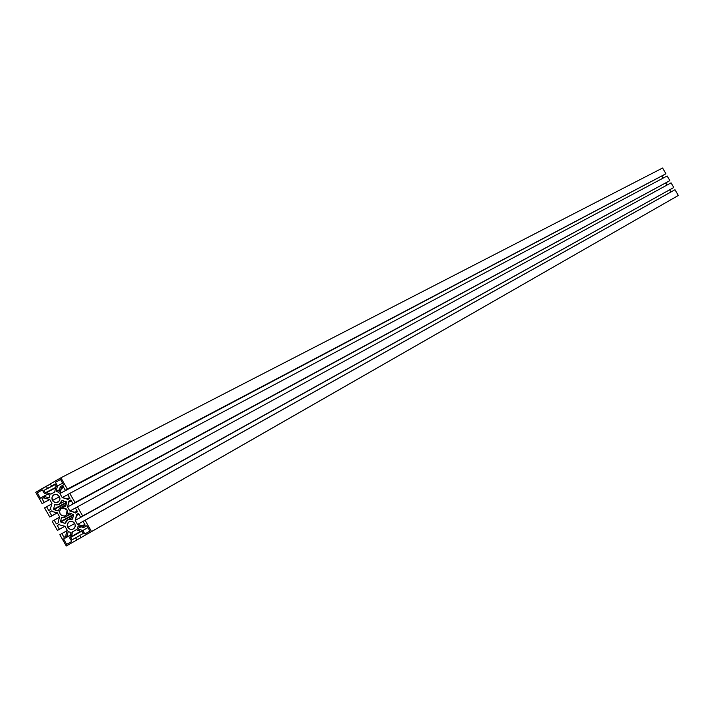 <?xml version="1.0" encoding="UTF-8"?>
<svg xmlns="http://www.w3.org/2000/svg" width="714" height="714" viewBox="0 0 714 714"><rect width="100%" height="100%" fill="white"/><g stroke="black" fill="none" stroke-linecap="round" stroke-linejoin="round"><path stroke-width="1.07" d="M52.488 500.478L59.521 496.757L52.488 500.478L52.015 497.301L53.845 494.82L56.897 494.49L59.396 496.516L59.985 498.818L59.521 500.63L56.683 502.638L54.496 502.326L53.023 501.237L51.979 499.122L52.033 497.23L52.89 495.596L54.782 494.436L56.54 494.4L58.53 495.427L59.976 498.89L59.601 500.46L58.039 502.183L54.978 502.504L52.488 500.478M67.785 527.343L74.738 523.46L67.785 527.343L67.312 524.156L69.142 521.684L72.203 521.363L74.702 523.389L75.291 525.656L74.622 527.842L72.917 529.252L70.267 529.36L68.035 527.735L67.214 525.531L67.643 523.273L69.187 521.657L71.793 521.256L73.828 522.291L75.041 524.147L75.175 526.566L73.97 528.592L71.855 529.52L69.535 529.056L67.785 527.343M62.823 507.788L67.054 509.948L67.616 512.536L66.589 514.892L67.5 515.785L69.035 512.947L73.596 514.651L72.56 519.14L70.159 518.926L67.91 519.649L66.143 521.22L65.117 523.398L60.494 521.577L61.591 517.213L64.688 517.355L64.358 516.07L61.574 515.446L60.074 513.794L59.548 511.626L60.592 508.975L63.43 507.752L66.259 508.939L67.054 509.948L66.589 514.892L67.5 515.785L71.391 513.652L67.5 515.785L69.035 512.947L73.596 514.651L72.56 519.14L67.991 519.614L65.117 523.398L60.744 522.014L73.515 514.972L60.744 522.014L60.494 521.577L73.471 514.437L60.494 521.577L61.591 517.213L64.688 517.355L64.358 516.07L61.895 515.633L60.074 513.794L59.574 511.26L60.592 508.975L59.681 508.082L58.155 510.912L53.604 509.207L54.63 504.727L57.022 504.941L59.271 504.209L61.038 502.638L62.064 500.46L66.447 501.844L65.59 506.645L62.493 506.503L62.823 507.788L60.592 508.975L59.681 508.082L62.502 506.556L59.681 508.082L58.155 510.912L53.845 509.644L66.554 502.808L53.845 509.644L53.604 509.207L66.652 502.201L53.604 509.207L54.63 504.727L59.119 504.289L62.064 500.46L66.688 502.272L65.59 506.645L62.493 506.503L62.823 507.788M66.661 514.812L64.358 516.07L66.661 514.812M64.01 537.33L66.277 536.035L65.822 535.223L67.277 530.323L64.965 526.263L60.012 525.022L59.548 524.219L57.281 525.513L59.574 524.255L57.281 525.513L59.423 529.27L64.885 526.236L57.406 530.431L64.92 526.245L57.406 530.431L52.211 521.3L59.548 517.239L54.228 520.149L56.361 523.906L58.637 522.603L58.173 521.8L59.628 516.891L57.316 512.831L52.363 511.599L51.908 510.796L49.641 512.09L51.944 510.858L49.641 512.09L51.774 515.856L57.325 512.848L49.766 517.007L57.352 512.893L49.766 517.007L44.563 507.877L51.872 503.906L46.58 506.726L48.722 510.483L50.989 509.18L50.524 508.377L51.979 503.468L49.668 499.407L44.714 498.176L44.259 497.372L41.992 498.675L44.313 497.462L41.992 498.675L44.134 502.433L49.712 499.488L42.117 503.584L49.757 499.559L42.117 503.584L35.7 492.312L50.417 484.092L46.276 486.225L47.499 488.376L55.255 484.36L43.973 490.402L55.344 484.511L43.973 490.402L45.348 492.821L55.853 487.314L46.107 492.392L55.737 487.814L46.294 492.731L50.926 494.142L54.746 491.946L55.683 486.877L56.442 486.439L55.058 484.021L51.533 486.055L55.148 484.181L51.533 486.055L50.31 483.905L60.904 477.8L662.61 168.004L60.904 477.8L67.339 489.099L665.903 173.779L662.61 168.004L665.903 173.779L65.313 490.259L664.823 174.394L65.313 490.259L63.171 486.493L60.895 487.805L63.225 486.582L60.895 487.805L61.359 488.608L63.68 487.394L61.038 488.795L63.689 487.403L61.038 488.795L59.905 493.526L661.985 175.894L59.905 493.526L62.216 497.587L67.803 494.624L62.216 497.587L66.857 499.006L69.49 497.587L67.178 498.818L67.634 499.63L69.91 498.327L67.768 494.561L69.785 493.401L667.162 175.974L69.785 493.401L74.997 502.54L669.83 180.651L667.162 175.974L669.83 180.651L72.971 503.7L668.75 181.267L72.971 503.7L70.829 499.934L68.553 501.246L70.865 500.005L68.553 501.246L69.017 502.049L71.329 500.809L68.696 502.237L71.329 500.817L68.696 502.237L67.553 506.967L665.894 182.811L67.553 506.967L69.874 511.028L75.639 507.877L69.874 511.028L74.515 512.447L77.13 511.001L74.836 512.268L75.291 513.071L77.567 511.768L75.425 508.002L77.451 506.842L671.08 182.846L77.451 506.842L82.654 515.99L673.748 187.514L671.08 182.846L673.748 187.514L80.628 517.15L672.668 188.139L80.628 517.15L78.486 513.384L76.211 514.687L78.504 513.42L76.211 514.687L76.675 515.49L78.968 514.223L76.353 515.678L78.968 514.223L76.353 515.678L75.211 520.399L669.803 189.728L75.211 520.399L77.523 524.469L670.955 191.95L669.768 189.87L670.955 191.95L77.523 524.469L82.172 525.888L84.779 524.415L82.494 525.709L82.949 526.513L85.225 525.209L83.083 521.452L85.109 520.292L675.007 189.719L85.109 520.292L91.544 531.591L678.3 195.484L675.007 189.719L678.3 195.484L80.914 537.642L79.691 535.5L83.235 533.474L79.691 535.5L83.235 533.474L81.851 531.055L81.093 531.493L81.851 531.055L81.093 531.493L76.255 529.726L72.435 531.903L76.291 529.734L72.435 531.903L71.302 536.625L80.914 531.171L71.498 536.973L81.869 531.082L70.74 537.401L81.869 531.082L70.74 537.401L72.114 539.82L83.235 533.474L72.114 539.82L83.235 533.474L75.648 537.803L76.871 539.954L80.914 537.642L66.277 545.996L59.851 534.724L61.868 533.572L67.214 530.573L61.868 533.572L64.01 537.33L61.868 533.572L59.851 534.724L66.277 545.996L76.871 539.954L75.648 537.803L72.114 539.82L70.74 537.401L71.498 536.973L72.435 531.903L76.255 529.726L81.093 531.493L81.851 531.055L83.235 533.474L79.691 535.5L80.914 537.642L91.544 531.591L85.109 520.292L83.083 521.452L85.225 525.209L82.949 526.513L82.494 525.709L77.523 524.469L75.211 520.399L76.675 515.49L76.211 514.687L78.486 513.384L80.628 517.15L82.654 515.99L77.451 506.842L75.425 508.002L77.567 511.768L75.291 513.071L74.836 512.268L69.874 511.028L67.553 506.967L69.017 502.049L68.553 501.246L70.829 499.934L72.971 503.7L74.997 502.54L69.785 493.401L67.768 494.561L69.91 498.327L67.634 499.63L67.178 498.818L62.216 497.587L59.905 493.526L61.359 488.608L60.895 487.805L63.171 486.493L65.313 490.259L67.339 489.099L60.904 477.8L50.31 483.905L51.533 486.055L55.058 484.021L56.442 486.439L55.683 486.877L54.746 491.946L50.926 494.142L46.107 492.392L45.348 492.821L43.973 490.402L47.499 488.376L46.276 486.225L35.7 492.312L42.117 503.584L44.134 502.433L41.992 498.675L44.259 497.372L44.714 498.176L49.668 499.407L51.979 503.468L50.524 508.377L50.989 509.18L48.722 510.483L46.58 506.726L44.563 507.877L49.766 517.007L51.774 515.856L49.641 512.09L51.908 510.796L52.363 511.599L57.316 512.831L59.628 516.891L58.173 521.8L58.637 522.603L56.361 523.906L54.228 520.149L52.211 521.3L57.406 530.431L59.423 529.27L57.281 525.513L59.548 524.219L60.012 525.022L64.965 526.263L67.277 530.323L65.822 535.223L66.277 536.035L64.01 537.33M663.074 178.152L661.923 176.135L663.074 178.152M667.019 185.06L665.841 183.007L667.019 185.06M82.869 530.493L77.451 528.833L78.165 525.897L83.6 527.566L86.849 525.709L89.919 531.091L84.859 533.974L82.869 530.493L87.938 527.61L82.869 530.493L77.451 528.833L81.066 526.789L77.451 528.833L78.165 525.897L83.6 527.566L86.849 525.709L83.6 527.566L86.858 525.727L89.919 531.091L84.859 533.974L89.91 531.082L84.859 533.974L82.869 530.493M60.244 486.752L58.914 492.312L56.138 491.473L57.477 485.904L55.46 482.369L60.503 479.46L63.573 484.842L60.244 486.752L58.914 492.312L56.138 491.473L59.539 489.688L56.138 491.473L57.477 485.904L55.46 482.369L60.503 479.46L63.573 484.842L60.244 486.752M66.884 537.106L68.205 531.609L71.079 532.492L69.749 538.017L71.712 541.471L66.67 544.345L63.608 538.981L70.454 535.107L66.884 537.106L68.205 531.609L71.079 532.492L69.749 538.017L71.712 541.471L66.67 544.345L71.712 541.462L66.67 544.345L63.608 538.981L66.884 537.106M44.366 493.445L49.81 495.105L49.132 497.935L43.688 496.275L40.377 498.176L37.315 492.812L42.349 489.911L44.366 493.445L49.81 495.105L49.132 497.935L43.688 496.275L40.377 498.176L37.315 492.812L42.349 489.911L44.366 493.445M47.347 494.356L43.688 496.275L47.347 494.356M62.645 483.217L57.477 485.904L62.645 483.217M66.116 504.548L62.493 506.503L66.116 504.548M71.427 513.661L64.688 517.355L71.427 513.661M64.715 501.29L59.119 504.289M73.096 516.793L67.991 519.614"/></g></svg>
